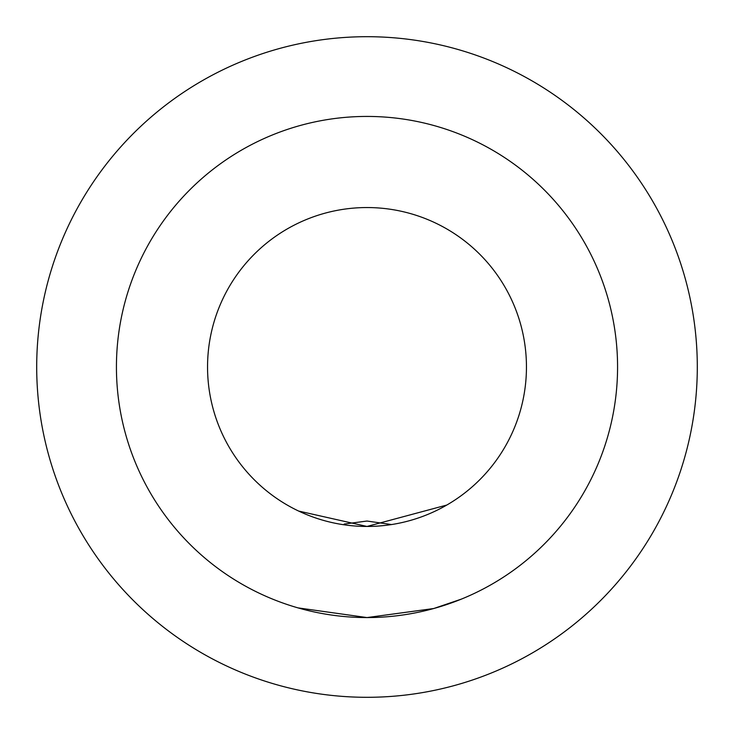 <?xml version="1.0" encoding="UTF-8"?>
<svg xmlns="http://www.w3.org/2000/svg" width="734" height="734" viewBox="0 0 734 734"><rect width="100%" height="100%" fill="white"/><g stroke="black" fill="none" stroke-linecap="round" stroke-linejoin="round"><path stroke-width="1.1" d="M367 36.7A330.3 330.3 0 0 1 697.3 367A330.3 330.3 0 0 1 367 697.3A330.3 330.3 0 0 1 36.7 367A330.3 330.3 0 0 1 367 36.7M297.94 607.871L367 617.569A250.569 250.569 0 0 1 116.431 367A250.569 250.569 0 0 1 367 116.431A250.569 250.569 0 0 1 617.569 367A250.569 250.569 0 0 1 367 617.569L433.739 608.523L461.374 599.118M391.571 524.553L367 521.039L344.191 524.048M446.804 505.047L367 526.452L298.637 511.057M367 526.452A159.452 159.452 0 0 1 207.548 367A159.452 159.452 0 0 1 367 207.548A159.452 159.452 0 0 1 526.452 367A159.452 159.452 0 0 1 367 526.452"/></g></svg>
